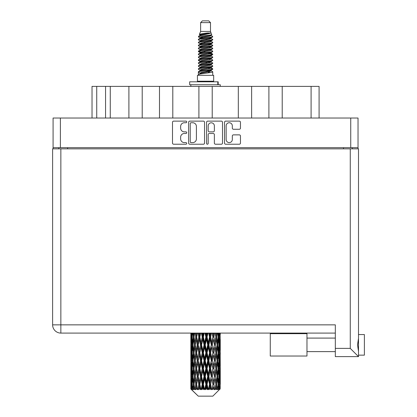 <?xml version="1.0" encoding="UTF-8"?>
<svg xmlns="http://www.w3.org/2000/svg" width="417" height="417" viewBox="0 0 417 417"><rect width="100%" height="100%" fill="white"/><g stroke="black" fill="none" stroke-linecap="round" stroke-linejoin="round"><path stroke-width="0.63" d="M226.144 139.518A3.091 3.091 0 0 0 229.23 142.609A3.091 3.091 0 0 0 232.321 139.518L232.321 136.025A1.157 1.157 0 0 1 233.478 134.868L239.306 134.868A1.157 1.157 0 0 1 240.463 136.025L240.463 143.067A1.157 1.157 0 0 1 239.306 144.225L225.68 144.225A1.157 1.157 0 0 1 224.528 143.067L224.528 122.28A1.157 1.157 0 0 1 225.68 121.128L239.306 121.128A1.157 1.157 0 0 1 240.463 122.28L240.463 128.113A1.157 1.157 0 0 1 239.306 129.27L233.478 129.27A1.157 1.157 0 0 1 232.321 128.113L232.321 125.835A3.091 3.091 0 0 0 229.23 122.744A3.091 3.091 0 0 0 226.144 125.835L226.144 139.518M207.379 144.225A0.808 0.808 0 0 0 208.187 143.417L208.187 134.639A1.157 1.157 0 0 1 209.339 133.482L213.207 133.482A1.157 1.157 0 0 1 214.364 134.639L214.364 143.067A1.157 1.157 0 0 0 215.521 144.225L221.349 144.225A1.157 1.157 0 0 0 222.506 143.067L222.506 122.28A1.157 1.157 0 0 0 221.349 121.128L207.723 121.128A1.157 1.157 0 0 0 206.571 122.28L206.571 143.417A0.808 0.808 0 0 0 207.379 144.225M204.549 143.067L204.549 122.28A1.157 1.157 0 0 0 203.392 121.128L189.766 121.128A1.157 1.157 0 0 0 188.614 122.28L188.614 143.067A1.157 1.157 0 0 0 189.766 144.225L203.392 144.225A1.157 1.157 0 0 0 204.549 143.067M53.084 118.027L53.084 147.675L53.084 118.027L358.031 118.027L358.031 148.853M358.031 118.027L358.031 147.675L53.084 147.675L53.084 148.853M184.34 122.744L185.925 122.744A0.808 0.808 0 0 0 186.738 121.936A0.808 0.808 0 0 0 185.925 121.128L173.66 121.128A1.157 1.157 0 0 0 172.502 122.28L172.502 143.067A1.157 1.157 0 0 0 173.66 144.225L185.925 144.225A0.808 0.808 0 0 0 186.738 143.417A0.808 0.808 0 0 0 185.925 142.609L184.34 142.609A3.696 3.696 0 0 1 180.644 138.913L180.644 137.177A3.696 3.696 0 0 1 184.34 133.482L185.925 133.482A0.808 0.808 0 0 0 186.738 132.674A0.808 0.808 0 0 0 185.925 131.866L184.34 131.866A3.696 3.696 0 0 1 180.644 128.17L180.644 126.44A3.696 3.696 0 0 1 184.34 122.744M238.315 118.027L238.315 86.382L212.217 86.382L212.217 118.027M268.902 118.027L268.902 86.382L251.628 86.382L251.628 118.027M128.9 118.027L128.9 86.382L110.265 86.382L110.265 118.027M159.492 118.027L159.492 86.382L142.213 86.382L142.213 118.027M198.904 118.027L198.904 86.382L172.8 86.382L172.8 118.027M58.792 148.853L58.792 147.675M352.323 147.675L352.323 148.853M92.027 118.027L92.027 86.382L110.265 86.382M311.092 118.027L311.092 86.382L282.215 86.382L282.215 118.027M311.092 86.382L319.088 86.382L319.088 118.027M251.628 86.382L238.315 86.382M282.215 86.382L268.902 86.382M142.213 86.382L128.9 86.382M172.8 86.382L159.492 86.382M212.217 86.382L198.904 86.382M191.038 122.744A0.808 0.808 0 0 0 190.23 123.552L190.23 141.796A0.808 0.808 0 0 0 191.038 142.609L192.711 142.609A3.696 3.696 0 0 0 196.407 138.913L196.407 126.44A3.696 3.696 0 0 0 192.711 122.744L191.038 122.744M214.364 125.892A3.091 3.091 0 0 0 211.273 122.801A3.091 3.091 0 0 0 208.187 125.892L208.187 130.714A1.157 1.157 0 0 0 209.339 131.866L213.207 131.866A1.157 1.157 0 0 0 214.364 130.714L214.364 125.892M358.5 334.559L364.385 334.559L364.385 355.148L358.5 355.148L364.385 355.148M358.5 344.854L358.5 356.618L335.325 356.618L335.325 324.853L60.851 324.853L60.851 148.853L358.5 148.853L358.5 344.854M358.5 338.375L357.531 344.854L358.5 351.338M52.615 148.853L52.615 324.853A8.236 8.236 0 0 0 60.851 333.089L335.325 333.089L60.851 333.089L60.851 324.853L52.615 324.853L52.615 148.853L60.851 148.853M335.325 356.618L358.5 356.618L350.264 348.383L350.264 148.853M52.615 324.853A8.236 8.236 0 0 0 60.851 333.089A8.236 8.236 0 0 1 52.615 324.853M306.975 356.029L270.268 356.029L270.268 333.678L306.975 333.678L306.975 356.029L270.268 356.029M200.619 22.617L210.502 22.617L208.735 20.85L202.381 20.85L200.619 22.617L200.619 31.437L199.368 34.46L200.4 35.179M210.502 22.617L210.502 31.437L200.619 31.437M213.676 75.321L197.439 75.321L197.439 81.206L213.676 81.206L213.676 75.321M199.383 81.206L199.383 81.795M211.737 81.206L211.737 81.795M210.679 32.99L201.609 34.814L198.581 36.352C198.497 35.341 208.724 34.246 210.679 32.99L207.603 32.99C203.063 33.506 200.316 33.996 199.368 34.46M198.581 36.352L198.565 37.04L200.4 38.124M210.502 31.437L211.627 34.653L209.506 35.549L201.609 37.019L199.972 37.754L200.207 38.02M211.753 34.46C212.357 35.315 198.132 36.097 198.383 36.837M212.534 36.352L212.738 36.837L212.19 36.837L212.534 36.352L210.913 35.283L211.143 35.549L209.506 36.284L200.207 38.223L198.383 39.406L198.565 39.985L200.207 40.965M209.516 67.898L212.738 68.821C213.181 69.801 197.939 70.781 198.383 71.76L198.383 72.131L199.972 73.048L199.972 73.653M210.721 67.533L211.143 67.903L209.506 68.638L201.609 70.108L198.383 71.76M212.738 68.821L212.555 69.394L209.506 70.843L201.609 72.313L199.972 73.048M212.738 69.191C213.181 70.171 197.939 71.151 198.383 72.131L198.383 75.321M212.738 71.76C213.181 72.74 197.939 73.726 198.383 74.706L201.609 73.048L209.506 71.578L211.143 70.843L210.913 70.577L212.738 71.76L212.738 75.321M212.19 36.837C209.694 37.692 197.945 38.552 198.383 39.406M198.383 39.777C197.939 38.797 213.181 37.817 212.738 36.837L209.506 38.489L201.609 39.959L199.972 40.694L199.972 41.429M209.516 37.754L212.738 39.406C213.181 40.386 197.939 41.372 198.383 42.352L198.565 42.925L200.4 44.004M210.913 38.223L211.143 38.489L209.506 39.224L201.609 40.694L198.383 42.352M212.738 39.406L212.555 39.985L210.913 40.965L201.609 42.899L199.972 43.639L200.207 43.905M212.738 39.777C213.181 40.757 197.939 41.736 198.383 42.716M210.913 41.163L212.738 42.352C213.181 43.332 197.939 44.311 198.383 45.291L198.565 45.865L200.4 46.944M211.143 40.694L211.143 41.429L209.506 42.164L201.609 43.639L198.383 45.291M212.738 42.352L212.555 42.925L210.913 43.905L201.609 45.844L199.972 46.579L200.207 46.845M212.738 42.716C213.181 43.696 197.939 44.676 198.383 45.656M211.143 43.639L211.143 44.374L212.738 45.291C213.181 46.271 197.939 47.251 198.383 48.231L198.565 48.805L200.207 49.785M211.143 44.374L209.506 45.109L201.609 46.579L198.383 48.231M212.738 45.291L212.555 45.865L210.913 46.845L201.609 48.784L199.972 49.519L199.972 50.254M212.738 45.656C213.181 46.636 197.939 47.621 198.383 48.601M210.721 46.944L212.738 48.231C213.181 49.211 197.939 50.191 198.383 51.171L198.565 51.75L200.4 52.829M210.913 47.048L211.143 47.314L209.506 48.049L201.609 49.519L198.383 51.171M212.738 48.231L212.555 48.805L210.913 49.785L201.609 51.724L199.972 52.459L200.207 52.73M212.738 48.601C213.181 49.581 197.939 50.561 198.383 51.541M210.913 49.988L212.738 51.171C213.181 52.151 197.939 53.136 198.383 54.116L198.565 54.69L200.4 55.769M211.143 49.519L211.143 50.254L209.506 50.989L201.609 52.459L198.383 54.116M212.738 51.171L212.555 51.75L210.913 52.73L201.609 54.669L199.972 55.404L200.207 55.669M212.738 51.541C213.181 52.521 197.939 53.501 198.383 54.481M210.721 52.829L212.738 54.116C213.181 55.096 197.939 56.076 198.383 57.056L198.565 57.629L200.207 58.609M210.913 52.928L211.143 53.194L209.506 53.929L201.609 55.404L198.383 57.056M212.738 54.116L212.555 54.69L210.913 55.669L201.609 57.609L199.972 58.344L199.972 59.078M212.738 54.481C213.181 55.461 197.939 56.441 198.383 57.426M210.913 55.868L212.738 57.056C213.181 58.036 197.939 59.016 198.383 59.996L198.565 60.569L201.604 61.283M211.143 55.404L211.143 56.139L209.506 56.874L201.609 58.344L198.383 59.996M212.738 57.056L212.555 57.629L210.913 58.609L201.609 60.548L199.972 61.283L200.4 61.653M212.738 57.426C213.181 58.406 197.939 59.386 198.383 60.366M210.721 58.708L212.738 59.996C213.181 60.976 197.939 61.956 198.383 62.936L198.565 63.514L200.207 64.494M210.913 58.813L211.143 59.078L209.506 59.813L201.609 61.283L198.383 62.936M212.738 59.996L212.555 60.569L210.913 61.549L201.609 63.488L199.972 64.223L199.972 64.958M212.738 60.366C213.181 61.346 197.939 62.326 198.383 63.306M209.516 61.283L212.738 62.936C213.181 63.921 197.939 64.901 198.383 65.881L198.565 66.454L200.207 67.434M210.913 61.752L211.143 62.018L209.506 62.753L201.609 64.223L198.383 65.881M212.738 62.936L212.555 63.514L210.913 64.494L201.609 66.433L199.972 67.168L199.972 67.903M212.738 63.306C213.181 64.286 197.939 65.266 198.383 66.246M210.913 64.692L212.738 65.881C213.181 66.861 197.939 67.841 198.383 68.821L198.565 69.394L200.4 70.473M211.143 64.223L211.143 64.958L209.506 65.693L201.609 67.168L198.383 68.821M212.738 65.881L212.555 66.454L210.913 67.434L201.609 69.373L199.972 70.108L200.207 70.374M212.738 66.246C213.181 67.226 197.939 68.211 198.383 69.191M200.754 37.249L202.615 37.54M200.165 37.509L201.604 37.754M208.5 38.703L210.361 38.995M200.754 43.133L202.615 43.425M209.516 44.369L210.955 44.614M200.165 43.394L201.604 43.639M208.5 44.583L210.361 44.874M200.754 46.073L202.615 46.365M209.516 47.314L210.955 47.554M200.165 46.334L201.604 46.579M198.523 51.359L202.615 52.25M209.516 53.194L210.955 53.439M200.165 52.219L201.604 52.464M208.5 53.407L212.592 54.299M209.516 59.078L210.955 59.318M200.754 60.778L202.615 61.07M209.516 62.018L210.955 62.263M208.5 62.232L210.361 62.524M208.5 68.112L210.361 68.404M200.754 69.603L202.615 69.894M206.983 70.473L210.955 71.083M200.165 69.863L201.604 70.108M208.5 71.057L210.361 71.349M220.223 386.616L220.129 389.092L219.936 384.323L220.15 378.907L220.166 389.092M220.265 371.026L220.265 381.868L220.254 368.565L220.15 373.976L219.936 368.565L220.15 363.139L220.254 368.565M220.254 352.798L220.15 358.219L219.936 352.798L220.15 347.371L220.265 366.1L220.212 360.674L219.566 360.674M220.265 339.49L220.265 350.332L220.103 333.089M220.265 333.089L220.265 334.57L220.259 333.089M212.837 396.15L219.926 389.092L212.837 396.15L198.283 396.15L190.913 389.092L190.97 386.783L191.043 389.092L191.752 389.681L191.278 389.092L191.054 384.323L191.314 378.907L191.684 384.323L191.278 389.092M195.745 352.798L194.838 358.219L194.009 352.798L194.838 347.371L195.745 352.798L196.558 352.798L196.183 355.263L197.199 360.674L196.183 366.1L195.239 360.674L196.558 352.798L195.239 344.916L196.183 339.49L197.199 344.916L196.183 350.332L195.578 346.887M195.745 368.565L194.838 373.976L194.009 368.565L194.838 363.139L195.745 368.565L196.558 368.565L195.578 374.471L196.183 371.026L197.199 376.442L196.183 381.868L195.239 376.442L196.558 368.565L195.578 362.644M190.85 342.456L190.85 333.089L190.897 342.623M191.017 333.089L190.97 334.57L190.929 333.089M191.127 335.211L190.97 334.57M190.908 337.03L191.554 337.03M190.866 344.916L190.97 339.49L191.184 344.916L190.97 350.332L190.866 344.916L190.866 360.674L190.97 355.263L191.184 360.674L190.97 366.1L190.866 360.674M191.403 333.089L191.684 337.03L191.314 342.456L191.231 333.089M192.018 333.089L191.888 334.57L191.763 333.089M192.211 335.987L191.888 334.57M191.684 337.03L192.43 337.03M191.565 343.509L191.314 342.456M191.127 338.844L190.97 339.49M191.184 344.916L191.883 344.916M190.908 352.798L191.554 352.798M191.127 350.978L190.97 350.332M191.054 352.798L191.314 347.371L191.684 352.798L191.314 358.219L191.054 352.798M191.471 344.916L191.888 339.49L192.404 344.916L191.888 350.332L191.471 344.916M192.842 333.089L193.332 337.03L192.67 342.456L192.107 337.03L192.508 333.089M193.869 333.089L193.66 334.57L193.462 333.089M193.332 337.03L194.14 337.03L193.66 334.57M193.045 344.213L192.67 342.456M192.211 338.067L191.888 339.49M192.404 344.916L193.186 344.916M192.211 351.755L191.888 350.332M191.565 346.324L191.314 347.371M191.684 352.798L192.43 352.798M191.127 354.617L190.97 355.263M191.184 360.674L191.883 360.674M191.565 359.272L191.314 358.219M190.897 362.967L190.866 376.442L190.97 371.026L191.184 376.442L190.97 381.868L190.866 376.442M190.908 368.565L191.554 368.565M191.127 366.746L190.97 366.1M191.471 360.674L191.888 355.263L192.404 360.674L191.888 366.1L191.471 360.674M192.107 352.798L192.67 347.371L193.332 352.798L192.67 358.219L192.107 352.798M192.962 344.916L193.66 339.49L194.452 344.916L193.66 350.332L192.962 344.916M195.078 333.089L195.745 337.03L194.838 342.456L194.009 337.03L194.603 333.089M196.454 333.089L196.183 334.57L195.917 333.089M195.745 337.03L196.558 337.03L195.896 333.089M197.971 333.089L198.779 337.03L197.679 342.456L196.183 334.57M194.452 344.916L195.265 344.916L194.838 342.456M194.14 337.03L193.66 339.49M193.332 352.798L194.14 352.798L193.66 350.332M193.045 345.62L192.67 347.371M193.045 359.97L192.67 358.219M192.211 353.84L191.888 355.263M192.404 360.674L193.186 360.674M191.054 368.565L191.314 363.139L191.684 368.565L191.314 373.976L191.054 368.565M191.565 362.081L191.314 363.139M191.684 368.565L192.43 368.565M192.211 367.523L191.888 366.1M191.127 370.379L190.97 371.026M191.184 376.442L191.883 376.442M191.565 375.034L191.314 373.976M190.897 378.74L190.913 389.092M190.908 384.323L191.554 384.323M191.127 382.514L190.97 381.868M192.107 368.565L192.67 363.139L193.332 368.565L192.67 373.976L192.107 368.565M192.962 360.674L193.66 355.263L194.452 360.674L193.66 366.1L192.962 360.674M196.636 337.03L197.387 333.089M199.613 333.089L199.3 334.57L198.982 333.089M198.779 337.03L199.55 337.03L198.758 333.089M201.343 333.089L202.24 337.03L201.015 342.456L199.826 337.03L199.55 337.03L199.295 334.57M197.199 344.916L197.992 344.916L196.558 337.03L196.183 339.49M198.174 344.916L199.295 339.49L200.468 344.916L199.295 350.332L197.679 342.456M196.636 352.798L196.183 350.332L196.558 352.798L197.992 344.916L197.679 347.371L198.779 352.798L197.679 358.219L196.636 352.798L197.679 347.371M195.265 344.916L194.838 347.371M194.452 360.674L195.265 360.674L194.838 358.219M194.14 352.798L193.66 355.263M193.332 368.565L194.14 368.565L193.66 366.1M193.045 361.383L192.67 363.139M191.471 376.442L191.888 371.026L192.404 376.442L191.888 381.868L191.471 376.442M192.211 369.608L191.888 371.026M192.404 376.442L193.186 376.442M193.045 375.738L192.67 373.976M191.565 377.849L191.314 378.907M191.684 384.323L192.43 384.323M192.211 383.286L191.888 381.868M219.618 389.092L220.129 389.092M191.127 386.142L190.97 386.783M192.962 376.442L193.66 371.026L194.452 376.442L193.66 381.868L192.962 376.442M199.826 337.03L200.686 333.089M203.147 333.089L202.803 334.57L202.464 333.089M191.356 389.092L192.039 389.681L191.695 389.092L191.888 386.783L192.091 389.092L192.925 389.681L192.107 384.323L192.67 378.907L193.332 384.323L192.748 389.092L193.472 389.681L193.66 386.783L193.988 389.092L194.885 389.681L194.009 384.323L194.838 378.907L195.745 384.323L194.942 389.092L195.667 389.681L196.183 386.783L196.605 389.092L197.517 389.681L196.636 384.323L197.679 378.907L198.779 384.323L197.809 389.092L198.482 389.681L199.295 386.783L199.79 389.092L200.66 389.681L200.869 389.092L199.826 384.323L201.015 378.907L202.24 384.323L201.161 389.092L201.739 389.681L202.276 389.092L202.803 386.783L203.334 389.092L204.106 389.681L204.481 389.092L203.371 384.323L204.638 378.907L205.904 384.323L204.789 389.092L205.242 389.681L205.941 389.092L206.483 386.783L207.02 389.092L207.645 389.681L208.161 389.092L207.056 384.323L208.312 378.907L209.553 384.323L208.464 389.092L208.761 389.681L209.584 389.092L210.105 386.783L210.616 389.092L211.049 389.681L211.68 389.092L210.648 384.323L211.82 378.907L212.946 384.323L212.081 389.681L212.978 389.092L213.436 386.783L214.114 389.681L214.812 389.092L213.921 384.323L214.932 378.907L215.876 384.323L214.99 389.681L215.902 389.092L216.277 386.783L216.637 389.681L217.366 389.092L216.668 384.323L217.455 378.907L218.159 384.323L217.304 389.681L218.174 389.092L218.445 386.783L218.466 389.681L219.175 389.092L218.711 384.323L219.233 378.907L219.65 384.323L219.29 389.092L218.883 389.681L219.66 389.092L219.801 386.783L219.926 389.092L219.66 389.092M191.043 389.092L198.283 396.15M218.696 389.092L218.174 389.092M216.642 389.092L215.902 389.092M213.89 389.092L212.978 389.092M211.961 389.092L211.68 389.092M210.616 389.092L209.584 389.092M208.464 389.092L208.161 389.092M207.02 389.092L205.941 389.092M204.789 389.092L204.481 389.092M203.334 389.092L202.276 389.092M201.161 389.092L200.869 389.092M199.79 389.092L198.815 389.092M197.809 389.092L197.549 389.092M196.605 389.092L195.776 389.092M193.988 389.092L193.352 389.092M192.091 389.092L191.695 389.092M202.24 337.03L202.912 337.03L202.047 333.089M204.982 333.089L205.904 337.03L204.638 342.456L203.371 337.03L202.912 337.03L202.803 334.57M200.468 344.916L201.197 344.916L199.55 337.03L199.295 339.49M201.567 344.916L202.803 339.49L204.059 344.916L202.803 350.332L201.567 344.916L201.197 344.916L201.015 342.456M198.779 352.798L199.55 352.798L197.992 344.916L200.363 333.089M199.826 352.798L201.015 347.371L202.24 352.798L201.015 358.219L199.826 352.798L199.55 352.798L199.295 350.332M197.199 360.674L197.992 360.674L196.558 352.798L195.578 358.709M198.174 360.674L199.295 355.263L200.468 360.674L199.295 366.1L197.679 358.219M196.636 368.565L197.679 363.139L198.779 368.565L197.679 373.976L196.183 366.1M195.265 360.674L194.838 363.139M194.452 376.442L195.265 376.442L194.838 373.976M194.14 368.565L193.66 371.026M193.045 377.15L192.67 378.907M193.332 384.323L194.14 384.323L193.66 381.868M192.211 385.365L191.888 386.783M203.371 337.03L204.288 333.089M206.827 333.089L206.483 334.57L206.134 333.089M205.904 337.03L206.446 337.03L205.56 333.089M208.651 333.089L209.553 337.03L208.312 342.456L207.056 337.03L206.446 337.03L206.483 334.57M204.059 344.916L204.674 344.916L202.912 337.03L202.803 339.49M205.211 344.916L206.483 339.49L207.744 344.916L206.483 350.332L205.211 344.916L204.674 344.916L204.638 342.456M202.24 352.798L202.912 352.798L201.197 344.916L201.015 347.371M203.371 352.798L204.638 347.371L205.904 352.798L204.638 358.219L203.371 352.798L202.912 352.798L202.803 350.332M200.468 360.674L201.197 360.674L199.55 352.798L199.295 355.263M201.567 360.674L202.803 355.263L204.059 360.674L202.803 366.1L201.567 360.674L201.197 360.674L201.015 358.219M198.779 368.565L199.55 368.565L197.992 360.674L197.679 363.139M199.826 368.565L201.015 363.139L202.24 368.565L201.015 373.976L199.826 368.565L199.55 368.565L199.295 366.1M197.199 376.442L197.992 376.442L196.558 368.565L203.788 333.089M198.174 376.442L199.295 371.026L200.468 376.442L199.295 381.868L197.679 373.976M195.745 384.323L196.558 384.323L195.578 378.417M196.636 384.323L196.183 381.868M195.265 376.442L194.838 378.907M194.14 384.323L193.66 386.783M207.056 337.03L207.974 333.089M210.434 333.089L210.105 334.57L209.772 333.089M209.553 337.03L209.923 337.03L209.068 333.089M212.133 333.089L212.946 337.03L211.82 342.456L210.648 337.03L209.923 337.03L210.105 334.57M207.744 344.916L208.203 344.916L206.446 337.03L206.483 339.49M208.881 344.916L210.105 339.49L211.294 344.916L210.105 350.332L208.881 344.916L208.203 344.916L208.312 342.456M205.904 352.798L206.446 352.798L204.674 344.916L204.638 347.371M207.056 352.798L208.312 347.371L209.553 352.798L208.312 358.219L207.056 352.798L206.446 352.798L206.483 350.332M204.059 360.674L204.674 360.674L202.912 352.798L202.803 355.263M205.211 360.674L206.483 355.263L207.744 360.674L206.483 366.1L205.211 360.674L204.674 360.674L204.638 358.219M202.24 368.565L202.912 368.565L201.197 360.674L201.015 363.139M203.371 368.565L204.638 363.139L205.904 368.565L204.638 373.976L203.371 368.565L202.912 368.565L202.803 366.1M200.468 376.442L201.197 376.442L199.55 368.565L199.295 371.026M201.567 376.442L202.803 371.026L204.059 376.442L202.803 381.868L201.567 376.442L201.197 376.442L201.015 373.976M198.779 384.323L199.55 384.323L197.992 376.442L197.679 378.907M199.826 384.323L199.55 384.323L199.295 381.868M197.517 389.681L196.558 384.323L196.183 386.783M210.648 337.03L211.508 333.089M213.728 333.089L213.441 334.57L213.144 333.089M212.946 337.03L212.357 333.089M215.224 333.089L215.876 337.03L214.932 342.456L213.921 337.03L213.123 337.03L213.436 334.57M211.294 344.916L211.57 344.916L209.923 337.03L210.105 339.49M212.336 344.916L213.436 339.49L214.479 344.916L213.436 350.332L212.336 344.916L211.57 344.916L211.82 342.456M209.553 352.798L209.923 352.798L208.203 344.916L208.312 347.371M210.648 352.798L211.82 347.371L212.946 352.798L211.82 358.219L210.648 352.798L209.923 352.798L210.105 350.332M207.744 360.674L208.203 360.674L206.446 352.798L206.483 355.263M208.881 360.674L210.105 355.263L211.294 360.674L210.105 366.1L208.881 360.674L208.203 360.674L208.312 358.219M205.904 368.565L206.446 368.565L204.674 360.674L204.638 363.139M207.056 368.565L208.312 363.139L209.553 368.565L208.312 373.976L207.056 368.565L206.446 368.565L206.483 366.1M204.059 376.442L204.674 376.442L202.912 368.565L202.803 371.026M205.211 376.442L206.483 371.026L207.744 376.442L206.483 381.868L205.211 376.442L204.674 376.442L204.638 373.976M202.24 384.323L202.912 384.323L201.197 376.442L201.015 378.907M203.371 384.323L202.912 384.323L202.803 381.868M200.66 389.681L199.55 384.323L199.295 386.783M213.921 337.03L214.661 333.089M216.512 333.089L216.277 334.57L216.037 333.089M217.658 333.089L218.159 337.03L217.455 342.456L216.668 337.03L215.85 337.03L216.277 334.57M214.479 344.916L213.436 339.49M215.37 344.916L216.277 339.49L217.106 344.916L216.277 350.332L215.37 344.916L214.557 344.916L214.932 342.456M212.946 352.798L211.82 347.371M213.921 352.798L214.932 347.371L215.876 352.798L214.932 358.219L213.921 352.798L213.123 352.798L213.436 350.332M211.294 360.674L211.57 360.674L209.923 352.798L210.105 355.263M212.336 360.674L213.436 355.263L214.479 360.674L213.436 366.1L212.336 360.674L211.57 360.674L211.82 358.219M209.553 368.565L209.923 368.565L208.203 360.674L208.312 363.139M210.648 368.565L211.82 363.139L212.946 368.565L211.82 373.976L210.648 368.565L209.923 368.565L210.105 366.1M207.744 376.442L208.203 376.442L206.446 368.565L206.483 371.026M208.881 376.442L210.105 371.026L211.294 376.442L210.105 381.868L208.881 376.442L208.203 376.442L208.312 373.976M205.904 384.323L206.446 384.323L204.674 376.442L204.638 378.907M207.056 384.323L206.446 384.323L206.483 381.868M204.106 389.681L202.912 384.323L202.803 386.783M216.668 337.03L217.252 333.089M218.612 333.089L218.445 334.57L218.273 333.089M218.07 336.321L218.445 334.57M217.789 344.916L218.445 339.49L219.008 344.916L218.445 350.332L217.789 344.916L216.981 344.916L217.455 342.456M215.85 337.03L216.277 339.49M215.542 350.822L214.932 347.371M216.668 352.798L217.455 347.371L218.159 352.798L217.455 358.219L216.668 352.798L215.85 352.798L216.277 350.332M214.479 360.674L213.436 355.263M215.37 360.674L216.277 355.263L217.106 360.674L216.277 366.1L215.37 360.674L214.557 360.674L214.932 358.219M212.946 368.565L211.82 363.139M213.921 368.565L214.932 363.139L215.876 368.565L214.932 373.976L213.921 368.565L213.123 368.565L213.436 366.1M211.294 376.442L211.57 376.442L209.923 368.565L210.105 371.026M212.336 376.442L213.436 371.026L214.479 376.442L213.436 381.868L212.336 376.442L211.57 376.442L211.82 373.976M209.553 384.323L209.923 384.323L208.203 376.442L208.312 378.907M210.648 384.323L209.923 384.323L210.105 381.868M207.645 389.681L206.446 384.323L206.483 386.783M219.358 333.089L219.65 337.03L219.233 342.456L218.711 337.03L219.102 333.089M219.884 333.089L219.801 334.57L219.712 333.089M219.55 335.622L219.801 334.57M218.711 337.03L217.929 337.03M218.909 343.874L219.233 342.456M218.07 337.734L218.445 339.49M218.07 352.089L218.445 350.332M216.981 344.916L217.455 347.371M217.789 360.674L218.445 355.263L219.008 360.674L218.445 366.1L217.789 360.674L216.981 360.674L217.455 358.219M215.85 352.798L216.277 355.263M215.542 366.595L214.932 363.139M216.668 368.565L217.455 363.139L218.159 368.565L217.455 373.976L216.668 368.565L215.85 368.565L216.277 366.1M214.479 376.442L213.436 371.026M215.37 376.442L216.277 371.026L217.106 376.442L216.277 381.868L215.37 376.442L214.557 376.442L214.932 373.976M212.946 384.323L211.82 378.907M213.921 384.323L213.123 384.323L213.436 381.868M211.049 389.681L209.923 384.323L210.105 386.783M218.711 352.798L219.233 347.371L219.65 352.798L219.233 358.219L218.711 352.798L217.929 352.798M219.436 344.916L219.801 339.49L220.067 344.916L219.801 350.332L219.436 344.916L218.685 344.916M220.186 333.089L220.265 334.57M219.936 337.03L219.233 337.03M219.988 343.102L220.15 342.456M219.55 338.437L219.801 339.49M219.55 351.385L219.801 350.332M218.909 345.959L219.233 347.371M218.909 359.636L219.233 358.219M218.07 353.501L218.445 355.263M218.07 367.862L218.445 366.1M216.981 360.674L217.455 363.139M217.789 376.442L218.445 371.026L219.008 376.442L218.445 381.868L217.789 376.442L216.981 376.442L217.455 373.976M215.85 368.565L216.277 371.026M215.542 382.358L214.932 378.907M216.668 384.323L215.85 384.323L216.277 381.868M214.114 389.681L213.436 386.783M218.711 368.565L219.233 363.139L219.65 368.565L219.233 373.976L218.711 368.565L217.929 368.565M219.436 360.674L219.801 355.263L220.067 360.674L219.801 366.1L219.436 360.674L218.685 360.674M220.212 344.916L219.566 344.916M219.988 346.73L220.15 347.371M219.936 352.798L219.233 352.798M219.988 358.865L220.15 358.219M219.55 354.205L219.801 355.263M219.55 367.158L219.801 366.1M218.909 361.716L219.233 363.139M218.909 375.399L219.233 373.976M218.07 369.269L218.445 371.026M218.07 383.619L218.445 381.868M216.981 376.442L217.455 378.907M215.85 384.323L216.277 386.783M219.436 376.442L219.801 371.026L220.067 376.442L219.801 381.868L219.436 376.442L218.685 376.442M219.988 362.493L220.15 363.139M219.936 368.565L219.233 368.565M219.988 374.622L220.15 373.976M219.55 369.973L219.801 371.026M219.55 382.921L219.801 381.868M218.909 377.484L219.233 378.907M218.711 384.323L217.929 384.323M218.07 385.027L218.445 386.783M220.212 376.442L219.566 376.442M220.254 384.323L220.265 381.868M219.988 378.261L220.15 378.907M219.936 384.323L219.233 384.323M219.55 385.73L219.801 386.783M207.603 32.99L201.609 34.079L199.972 34.814L200.207 35.08M210.955 61.044L210.913 61.549M205.56 71.578L210.361 72.542M203.423 42.534L205.56 42.899M200.207 70.577L199.972 70.843L199.972 70.108M205.56 39.224L207.697 39.594M210.955 52.219L211.143 53.194M205.56 62.753L207.697 63.123M203.423 51.359L205.56 51.724M200.207 61.752L199.972 62.018L199.972 61.283M209.516 70.108L210.913 70.577M214.99 389.681L215.542 386.293M212.081 389.681L215.542 370.536M208.761 389.681L215.542 354.768M205.242 389.681L211.57 360.674L215.542 339M201.739 389.681L209.923 352.798L213.858 333.089M198.482 389.681L210.757 333.089M195.667 389.681L199.55 368.565L207.327 333.089M195.578 342.946L197.262 333.089M189.678 84.734L189.678 81.795L218.2 81.795L218.2 84.734L189.678 84.734M220.265 86.382L220.265 84.734L218.2 84.734M190.85 84.734L190.85 86.382M60.382 118.027L60.382 147.675M350.739 147.675L350.739 118.027M343.504 148.853L343.504 147.675M67.617 147.675L67.617 148.853M96.734 86.382L96.734 118.027M105.558 118.027L105.558 86.382M335.325 348.383L350.264 348.383M217.799 84.734L217.799 81.795M306.975 351.62L335.325 351.62L306.975 351.62M306.975 338.088L335.325 338.088M190.85 347.371L190.85 358.219M190.85 363.139L190.85 373.976M190.85 378.907L190.85 389.092M199.972 34.814L199.972 35.549M211.143 37.754L211.143 38.489M199.972 46.579L199.972 47.314M199.972 52.459L199.972 53.194M211.143 61.283L211.143 62.018M211.143 67.168L211.143 67.903M210.913 67.632L212.555 68.612M198.565 60.569L200.207 61.549M211.143 34.814L211.143 35.549M199.972 37.754L199.972 38.489M199.972 43.639L199.972 44.374M211.143 46.579L211.143 47.314M199.972 55.404L199.972 56.139M211.143 58.344L211.143 59.078M211.143 70.108L211.143 70.843"/></g></svg>
